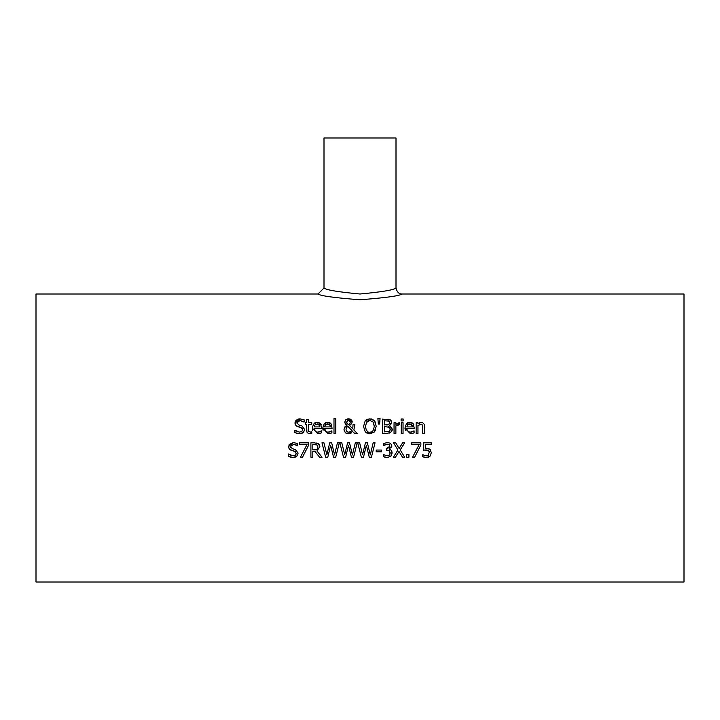 <?xml version="1.0" encoding="UTF-8"?>
<svg xmlns="http://www.w3.org/2000/svg" width="720" height="720" viewBox="0 0 720 720"><rect width="100%" height="100%" fill="white"/><g stroke="black" fill="none" stroke-linecap="round" stroke-linejoin="round"><path stroke-width="1.08" d="M428.463 448.47L430.317 449.55M423.81 450.162L423.378 442.827L431.28 442.827L431.28 444.519L425.241 444.519L425.241 448.353L429.885 449.172L431.361 452.646L430.092 456.111L426.483 457.524M428.814 450.774L424.647 450.018M429.399 452.736L428.589 450.558L427.716 450.09M428.337 455.301L429.309 451.746M426.555 457.524L422.784 456.714L422.784 454.671L425.556 455.751M422.928 454.671L423.576 455.049M424.53 457.299L423.45 456.993M429.471 456.651L428.562 457.155M426.231 449.892L423.378 450.243M425.241 448.353L426.546 448.272M424.476 455.436L426.591 455.859L428.67 454.986M431.361 452.646L430.092 456.111M312.651 430.335L312.363 428.166C313.218 423.756 314.883 421.83 317.358 422.406L320.49 423.603L321.687 428.301L314.208 428.301L314.505 430.128M319.284 431.955L321.489 430.866L321.489 432.846L317.808 433.764L312.363 428.166M314.163 423.549L317.358 422.406M318.528 422.523L319.95 423.126M321.012 424.305L321.318 424.944M321.489 432.846L319.842 433.458M314.208 428.301L314.514 430.146L316.143 431.865L317.781 432.171L321.39 430.866M317.781 432.171L318.951 432.036M319.914 426.906L319.293 424.737L317.259 423.9L315.099 424.755L314.208 426.906L319.914 426.906L318.483 424.116M318.24 424.026L315.099 424.755L314.541 425.556M329.706 431.955L331.911 430.866L331.911 432.846L328.221 433.764L322.785 428.166C323.64 423.756 325.305 421.83 327.78 422.406L330.912 423.603L332.109 428.301L324.63 428.301L324.927 430.128M324.63 428.301L325.575 431.172L327.321 432.099L329.373 432.036M331.434 424.305L331.74 424.944M328.95 422.523L330.372 423.126M324.585 423.549L327.78 422.406M323.073 430.335L322.785 428.166M330.165 425.637L328.896 424.107M328.662 424.026L325.521 424.755L324.963 425.556M330.336 426.906L329.715 424.737L327.672 423.9L325.521 424.755L324.63 426.906L330.336 426.906L330.192 425.736M328.203 432.171L331.803 430.866M331.911 432.846L330.264 433.458M296.946 433.449L296.298 433.233M297.612 421.299L296.982 422.775L298.863 425.016L301.815 425.781L304.677 429.408L303.372 432.468L299.61 433.773L294.885 432.648L294.885 430.245L299.475 432.117L301.869 431.451L302.679 429.714L301.86 427.941M295.344 430.533L296.271 431.181M297.135 431.613L298.152 431.946M302.679 429.714L300.906 427.509L295.92 425.583L294.993 422.973L295.281 421.488M298.377 426.87L300.906 427.509M296.955 426.348L295.92 425.583M295.146 424.188L294.993 422.973L299.961 418.86M295.488 421.065L297.45 419.337M297.855 419.175L299.835 418.86L304.119 419.787L304.119 422.082L299.961 420.516L298.458 420.777M303.372 432.468L301.824 433.422M304.677 429.408L303.588 432.243M298.863 425.016L301.815 425.781M303.192 421.488L299.961 420.516L296.982 422.775L297.144 423.702M333.99 433.512L333.99 418.473L335.808 418.473L335.808 433.512L333.99 433.512M306.9 432.045L306.603 424.215L305.379 424.215L305.379 422.712L306.603 422.712L306.603 419.607L308.421 419.607L308.421 422.712L311.769 422.712L311.769 424.215L308.421 424.215L308.682 431.46L310.509 432.126M311.661 431.784L310.203 432.135L311.769 431.784L311.769 433.422L308.358 433.485L306.918 432.081L306.603 430.2M309.753 433.728L311.454 433.503M308.421 429.363L308.682 431.46M371.223 418.932L373.005 419.562M374.274 420.507L375.678 422.793M365.958 420.075L368.154 419.004M363.519 426.591L365.238 420.759L369.873 418.815L374.517 420.759L376.245 426.312L373.959 432.414M371.466 433.647L369.459 433.809M367.272 433.332L365.229 431.856L363.51 426.312M375.642 429.93L374.517 431.856L369.873 433.818L365.229 431.856M373.815 423.387L373.068 421.965L369.882 420.471L368.28 420.741M367.551 421.128L366.687 421.965L365.508 426.312C366.066 430.704 367.524 432.648 369.882 432.162C372.114 432.738 373.572 430.785 374.247 426.312L374.184 425.052M370.377 432.135L371.421 431.892M365.535 427.149L366.309 430.074L367.533 431.46M374.247 426.312L373.068 421.965L369.882 420.471L366.3 422.559M350.784 424.656L349.407 425.385L352.8 428.886L352.989 424.719L354.879 424.719L353.862 429.957L357.318 433.512L354.843 433.512L352.674 431.694M353.862 429.957L357.318 433.512M351.396 432.918L348.498 433.818L346.554 433.467L344.331 431.307L343.998 429.561L344.853 426.906L346.662 425.358L344.727 422.145L345.717 419.85L347.544 418.914M352.872 431.451L348.498 433.818M346.563 433.467L345.906 433.134M345.276 432.639L343.998 429.561M345.456 424.305L344.727 422.145L345.717 419.85L348.543 418.815L352.179 421.803L351.621 423.756L349.407 425.385L352.8 428.886L352.989 424.719M344.214 428.13L346.662 425.358M352.179 421.803L351.621 423.756M348.543 418.815L350.406 419.175L351.801 420.381M352.071 421.002L352.17 421.488M346.599 427.014L347.58 426.042L345.996 429.093L346.239 430.452L347.742 432.009L349.02 432.243L352.026 430.596L347.58 426.042L346.221 427.779M345.996 429.093L346.212 430.38M346.617 431.118L347.166 431.676M347.823 432.045L349.02 432.243L352.026 430.596M349.938 423.522L350.289 421.983L348.471 420.021L346.617 422.055L346.986 423.36L348.498 424.692L349.938 423.522L348.498 424.692M350.289 421.983L350.019 420.876M349.299 420.228L347.841 420.12M346.968 423.333L346.617 422.055L347.445 423.9M378.324 424.071L377.901 418.473L380.052 418.473L379.629 424.071L378.324 424.071M391.338 423.711L389.592 425.511L392.265 429.597M392.13 430.317L391.824 431.1M389.592 425.511L392.292 429.093L390.798 432.351L389.043 433.251M390.798 432.351L386.649 433.512L382.518 433.512L382.518 419.112L390.672 420.066M391.257 420.777L391.401 423.558M388.647 419.211L390.123 419.697L391.608 422.361L389.592 425.439M389.7 427.338L384.435 426.564L384.435 431.883L389.259 431.271L390.294 429.174L389.124 426.933L388.143 426.627M389.259 431.271L389.961 430.542M390.258 429.723L390.294 429.174M388.809 424.485L389.619 422.631L388.881 421.119L384.435 420.75L384.435 424.962L388.809 424.485L389.619 422.631L388.881 421.119L387.891 420.813M386.604 424.962L387.45 424.935M397.323 424.863L395.874 425.844L395.874 433.512L394.047 433.512L394.047 422.712L395.874 422.712L395.874 424.323L399.78 422.766L399.78 424.656L398.079 424.638M399.042 422.712L395.874 424.323M399.69 424.656L395.874 425.844M403.047 422.712L403.047 433.512L401.229 433.512L401.229 422.712L403.047 422.712M401.112 420.912L401.112 419.022L403.173 419.022L403.173 420.912L401.112 420.912M405.261 430.335L404.973 428.166C405.828 423.756 407.493 421.83 409.968 422.406L413.1 423.603L414.297 428.301L406.818 428.301L407.115 430.128M411.894 431.955L414.099 430.866L414.099 432.846L410.409 433.764L404.973 428.166M406.773 423.549L409.968 422.406M411.138 422.523L412.56 423.126M413.613 424.305L413.928 424.944M414.099 432.846L412.452 433.458M406.818 428.301L407.124 430.146L408.753 431.865L410.391 432.171L413.991 430.866M410.391 432.171L411.561 432.036M412.353 425.637L411.903 424.737L409.86 423.9L407.7 424.755L406.818 426.906L412.524 426.906L411.084 424.107M410.85 424.026L407.7 424.755L407.151 425.556M412.524 426.906L412.38 425.736M295.272 457.146L294.606 457.335M293.562 449.037L295.29 449.487L298.143 453.114L296.838 456.174L292.995 457.479M293.742 444.231L290.457 446.49L290.619 447.408M296.784 445.275L295.632 444.672M289.125 444.528L293.382 442.566M288.639 447.966L289.107 444.546M290.421 450.054L289.395 449.289L288.459 446.688L293.301 442.566L297.585 443.502L297.585 445.788L293.436 444.222M290.43 457.155L288.36 456.363L288.36 453.96L292.941 455.823L295.344 455.166L296.154 453.42L294.381 451.215L289.395 449.289M296.154 453.42L295.326 451.647M292.941 455.823L294.48 455.616M295.344 455.166L295.974 454.347M288.495 453.96L290.673 455.346M290.457 446.49L292.338 448.731L295.29 449.487L298.143 453.114L296.838 456.174M294.381 451.215L291.771 450.558M293.085 457.479L288.36 456.363M421.623 424.242L417.96 425.439L417.96 433.512L416.142 433.512L416.142 422.712L417.96 422.712L417.96 423.909L421.245 422.406L422.622 422.649L424.206 424.206L424.629 433.512L422.802 433.512L422.451 424.935L420.075 424.224M424.35 424.584L424.62 426.159M419.697 422.73L420.228 422.541M422.802 427.356L422.451 424.935M420.021 424.233L419.562 424.404M317.736 448.137L317.916 446.886L317.007 444.969L312.813 444.483L312.813 449.892L315.981 449.748M317.034 449.208L317.448 448.731M316.026 449.739L316.845 449.361M317.592 450.657L316.926 450.954L322.047 457.227L319.563 457.227L315.009 451.494L312.813 451.494L312.813 457.227L310.905 457.227L310.905 442.827L314.613 442.827L318.951 444.141M319.095 444.294L319.914 446.733L316.926 450.954M316.728 442.962L318.276 443.583L319.914 446.733M314.496 449.892L317.097 449.145L317.916 446.886L317.007 444.969L314.721 444.483M319.563 457.227L315.009 451.494M308.727 442.827L308.727 444.987L302.499 457.227L300.447 457.227L307.026 444.519L299.592 444.519L299.592 442.827L308.727 442.827M308.727 444.987L302.499 457.227M325.665 457.227L321.984 442.827L323.955 442.827L326.853 454.761L329.724 442.827L331.677 442.827L334.566 454.905L337.446 442.827L339.327 442.827L335.709 457.227L333.567 457.227L330.633 445.275L327.789 457.227L325.665 457.227L321.984 442.827M333.567 457.227L330.633 445.275L327.789 457.227M339.327 442.827L335.709 457.227M357.183 442.827L353.565 457.227L351.414 457.227L348.489 445.275L345.645 457.227L343.521 457.227L339.84 442.827L341.811 442.827L344.709 454.761L347.58 442.827L349.524 442.827L352.422 454.905L355.302 442.827L357.183 442.827L353.565 457.227M351.414 457.227L348.489 445.275L345.645 457.227M343.521 457.227L339.84 442.827M361.368 457.227L357.696 442.827L359.667 442.827L362.565 454.761L365.436 442.827L367.38 442.827L370.278 454.905L373.158 442.827L375.039 442.827L371.421 457.227L369.27 457.227L366.345 445.275L363.492 457.227L361.368 457.227L357.696 442.827M369.27 457.227L366.345 445.275L363.492 457.227M375.039 442.827L371.421 457.227M381.618 450.045L381.618 451.8L376.164 451.8L376.164 450.045L381.618 450.045M387.855 450.243L386.352 450.207L386.352 448.614L389.925 446.193L388.89 444.474M387.567 444.195L386.37 444.321M387 448.614L389.754 447.174M390.123 453.717L389.34 450.72L388.593 450.369M392.049 451.863L390.897 456.201L387.351 457.524L383.418 456.642L383.418 454.599L387.234 455.859L389.412 455.049L390.006 454.104M390.204 449.667L391.167 450.288L392.166 452.952L390.897 456.201L387.27 457.524M385.209 457.263L383.823 456.822M389.925 446.193L389.169 444.636L387.414 444.186L383.814 445.446L383.814 443.403L387.567 442.521L390.6 443.34L391.887 445.995L391.644 447.237M389.52 449.145L391.167 450.288M383.553 454.599L387.234 455.859L389.412 455.049L390.204 452.817L389.34 450.72L387.171 450.207M390.6 443.34L391.887 445.995L389.223 449.217M385.353 444.645L383.931 445.446M400.194 449.919L404.703 457.227L402.507 457.227L399.006 451.485L395.433 457.227L393.372 457.227L397.953 450.009L393.507 442.827L395.703 442.827L399.132 448.461L402.633 442.827L404.703 442.827L400.194 449.919L404.703 442.827M402.507 457.227L399.006 451.485L395.433 457.227M397.953 450.009L393.507 442.827M406.611 457.227L406.611 454.473L408.924 454.473L408.924 457.227L406.611 457.227M420.876 442.827L420.876 444.987L414.639 457.227L412.587 457.227L419.166 444.519L411.732 444.519L411.732 442.827L420.876 442.827M420.876 444.987L414.639 457.227M318.006 294.003C320.481 295.884 334.476 297.81 360 299.763C385.524 297.81 399.528 295.884 401.994 294.003L684 294.003L684 582.003L36 582.003L36 294.003L317.997 294.003L324 288C326.124 289.962 338.121 291.969 360 294.003C381.879 291.96 393.876 289.962 395.991 288C397.008 292.059 399.006 294.066 401.994 294.003M396 288L396 137.997L324 137.997L324 288"/></g></svg>

